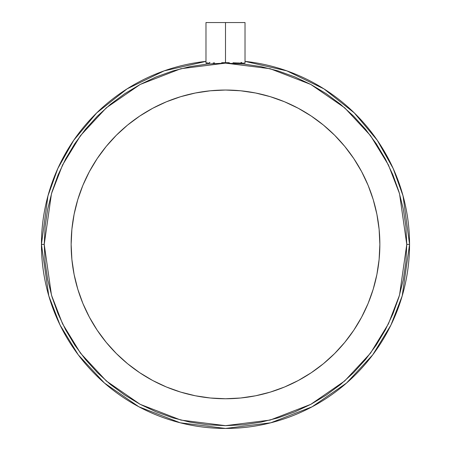<?xml version="1.0" encoding="UTF-8"?>
<svg xmlns="http://www.w3.org/2000/svg" width="451" height="451" viewBox="0 0 451 451"><rect width="100%" height="100%" fill="white"/><g stroke="black" fill="none" stroke-linecap="round" stroke-linejoin="round"><path stroke-width="0.68" d="M232.97 62.785L241.736 63.146L232.975 62.785M244.042 63.23L243.703 63.219M241.725 62.559L240.981 62.469M244.651 63.225L241.736 63.146L245.023 63.163L244.651 63.225L245.023 63.163L245.023 22.55L225.5 22.55L225.5 62.678L229.317 62.706L221.762 62.706M379.855 244.391A154.355 154.355 0 0 1 225.5 398.752A154.355 154.355 0 0 1 71.145 244.391L71.889 259.522L74.111 274.507L77.792 289.204L82.894 303.461L89.371 317.154L97.157 330.149L106.182 342.315L116.352 353.539L127.577 363.715L139.742 372.735L152.737 380.526L166.43 387.003L180.693 392.105L195.384 395.786L210.369 398.007L225.5 398.752L240.631 398.007L255.616 395.786L270.307 392.105L284.57 387.003L298.263 380.526L311.258 372.735L323.423 363.715L334.648 353.539L344.818 342.315L353.843 330.149L361.629 317.154L368.106 303.461L373.208 289.204L376.889 274.507L379.111 259.522L379.855 244.391L379.111 229.266L376.889 214.281L373.208 199.584L368.106 185.322L361.629 171.628L353.843 158.639L344.818 146.474L334.648 135.249L323.423 125.074L311.258 116.054L298.263 108.263L284.57 101.785L270.307 96.683L255.616 93.002L240.631 90.781L225.5 90.037L210.369 90.781L195.384 93.002L180.693 96.683L166.43 101.785L152.737 108.263L139.742 116.054L127.577 125.074L116.352 135.249L106.182 146.474L97.157 158.639L89.371 171.628L82.894 185.322L77.792 199.584L74.111 214.281L71.889 229.266L71.145 244.391A154.355 154.355 0 0 1 225.5 90.037A154.355 154.355 0 0 1 379.855 244.391M238.004 62.971L241.736 63.146M221.678 62.706L225.5 62.678L225.5 22.55L205.977 22.55L205.977 63.163L207.46 63.219L206.349 63.225M214.648 62.903L213.114 62.965M41.441 244.391A184.059 184.059 0 0 1 205.977 61.375L164.164 70.858L127.064 88.875L96.689 112.925L73.739 140.255L57.829 168.477L47.958 195.852L41.441 244.391L44.232 244.391L51.482 193.637L62.565 164.965L80.487 135.633L106.312 107.823L140.199 84.45L180.879 68.704L225.5 63.129L270.121 68.704L310.801 84.45L344.688 107.823L370.513 135.633L388.435 164.965L399.518 193.637L406.768 244.391L409.559 244.391L403.042 195.852L393.171 168.477L377.262 140.255L354.311 112.925L323.936 88.875L286.836 70.858L245.023 61.375A184.059 184.059 0 0 1 409.559 244.391L406.768 244.391L405.894 262.161L403.284 279.755L398.96 297.012L392.968 313.761L385.363 329.844L376.219 345.1L365.62 359.391L353.674 372.571L340.494 384.517L326.208 395.11L310.948 404.259L294.869 411.864L278.12 417.857L260.864 422.175L243.269 424.786L225.5 425.659L207.731 424.786L190.136 422.175L172.88 417.857L156.131 411.864L140.052 404.259L124.792 395.11L110.506 384.517L97.326 372.571L85.38 359.391L74.781 345.1L65.637 329.844L58.032 313.761L52.04 297.012L47.716 279.755L45.106 262.161L44.232 244.391L45.106 226.627L47.716 209.033L52.04 191.776L58.032 175.027L65.637 158.944L74.781 143.689L85.38 129.398L97.326 116.217L110.506 104.271L124.792 93.673L140.052 84.529L156.131 76.924L172.88 70.931L190.136 66.607L207.731 63.997L225.5 63.129L243.269 63.997L260.864 66.607L278.12 70.931L294.869 76.924L310.948 84.529L326.208 93.673L340.494 104.271L353.674 116.217L365.62 129.398L376.219 143.689L385.363 158.944L392.968 175.027L398.96 191.776L403.284 209.033L405.894 226.627L406.768 244.391L399.518 295.151L388.435 323.824L370.513 353.156L344.688 380.965L310.801 404.338L270.121 420.084L225.5 425.659L180.879 420.084L140.199 404.338L106.312 380.965L80.487 353.156L62.565 323.824L51.482 295.151L44.232 244.391L41.441 244.391L48.804 295.929L60.056 325.047L78.254 354.83L104.474 383.068L138.885 406.796L180.191 422.784L225.5 428.45L270.809 422.784L312.115 406.796L346.526 383.068L372.746 354.83L390.944 325.047L402.196 295.929L409.559 244.391A184.059 184.059 0 0 1 225.5 428.45A184.059 184.059 0 0 1 41.441 244.391M244.645 63.022L245.023 63.163M206.355 63.022L207.477 62.813M209.281 62.559L210.019 62.469M379.111 259.522L376.889 274.507L373.208 289.204M353.843 330.149L344.818 342.315L334.648 353.539M323.423 363.715L311.258 372.735M298.263 380.526L284.57 387.003L270.307 392.105M210.369 398.007L195.384 395.786L180.693 392.105M139.742 372.735L127.577 363.715L116.352 353.539M106.182 342.315L97.157 330.149L89.371 317.154L82.894 303.461L77.792 289.204M71.889 229.266L74.111 214.281L77.792 199.584M82.894 185.322L89.371 171.628M97.157 158.639L106.182 146.474L116.352 135.249M127.577 125.074L139.742 116.054M152.737 108.263L166.43 101.785L180.693 96.683M240.631 90.781L255.616 93.002L270.307 96.683M311.258 116.054L323.423 125.074L334.648 135.249L344.818 146.474L353.843 158.639M361.629 171.628L368.106 185.322L373.208 199.584M245.023 22.55L205.977 22.55M209.258 63.146L208.311 63.185"/></g></svg>
